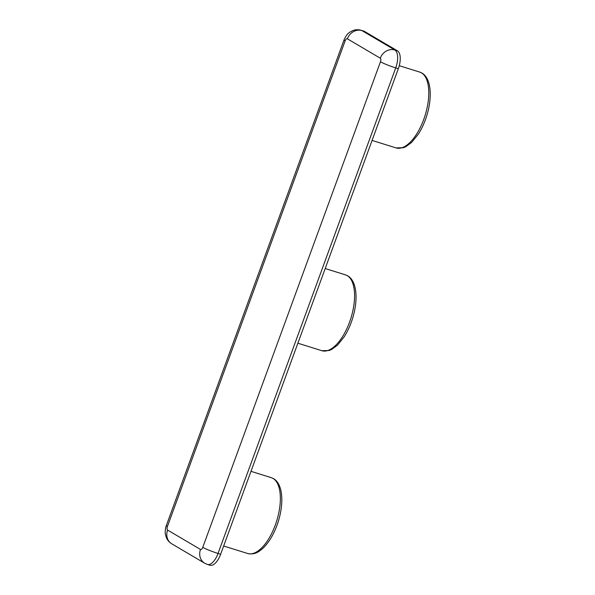 <?xml version="1.0" encoding="UTF-8"?>
<svg xmlns="http://www.w3.org/2000/svg" width="595" height="595" viewBox="0 0 595 595"><rect width="100%" height="100%" fill="white"/><g stroke="black" fill="none" stroke-linecap="round" stroke-linejoin="round"><path stroke-width="0.89" d="M364.542 31.431L361.946 30.62A15.277 6.924 -72.7 0 0 361.269 30.323L363.872 31.133A15.277 6.924 107.3 0 1 364.542 31.431L397.453 50.835A15.277 6.924 107.3 0 1 398.323 68.708L220.641 554.265A15.277 6.924 107.3 0 1 209.99 565.25L207.387 564.439A15.277 6.924 -72.7 0 0 218.038 553.454L220.641 554.265M419.758 72.099L422.019 73.103C431.345 78.495 432.476 97.439 426.727 115.824C424.585 122.644 421.788 128.751 418.33 134.143L411.599 142.465L405.797 146.712L403.455 147.701L396.084 147.917A39.716 18.014 -72.7 0 0 424.466 117.379A39.716 18.014 -72.7 0 0 421.513 72.88A39.716 18.014 -72.7 0 0 419.758 72.099L399.267 65.703M345.554 274.89L347.807 275.894C357.141 281.286 358.264 300.23 352.515 318.615C350.373 325.435 347.577 331.541 344.118 336.934L337.387 345.256L331.586 349.496L329.243 350.492L321.873 350.708A39.716 18.014 -72.7 0 0 350.254 320.17A39.716 18.014 -72.7 0 0 347.301 275.671A39.716 18.014 -72.7 0 0 345.554 274.89L325.197 268.538M271.342 477.681L273.596 478.685C282.952 484.092 284.06 503.117 278.259 521.54C274.615 532.889 269.572 541.733 263.146 548.077C259.011 551.781 254.727 555.038 247.661 553.499A39.716 18.014 -72.7 0 0 276.043 522.953A39.716 18.014 -72.7 0 0 273.09 478.462A39.716 18.014 -72.7 0 0 271.342 477.681L250.986 471.329M380.279 58.198A3.057 1.383 107.3 0 1 380.458 61.776L202.769 547.333A3.057 1.383 107.3 0 1 200.5 549.468L167.589 530.063A3.057 1.383 107.3 0 1 167.418 526.493L345.107 40.936A3.057 1.383 107.3 0 1 347.368 38.801L380.279 58.198A12.22 10.829 -59.5 0 1 394.857 50.025L397.453 50.835M347.368 38.801A12.22 10.829 120.5 0 1 361.946 30.62L394.857 50.025A15.277 6.924 -72.7 0 1 395.727 67.897L218.038 553.454A12.22 1.153 20.1 0 1 202.769 547.333M398.323 68.708L395.727 67.897A12.22 1.153 -159.9 0 1 380.458 61.776M167.589 530.063A12.22 10.829 120.5 0 0 171.784 543.837L204.695 563.242A12.22 10.829 -59.5 0 1 200.5 549.468M345.107 40.936A12.22 1.153 -159.9 0 1 344.022 39.984L166.34 525.534A12.22 1.153 20.1 0 0 167.418 526.493M321.873 350.708L297.872 343.211M247.661 553.499L223.661 546.002M396.084 147.917L372.083 140.427M204.695 563.242L207.387 564.439M171.784 543.837C169.263 542.305 167.44 540.201 166.317 537.523L165.462 534.63C164.689 532.659 165.827 525.898 166.34 525.534M344.022 39.984C347.116 33.127 348.893 32.725 352.538 30.695C355.394 29.557 358.309 29.438 361.269 30.323"/></g></svg>
